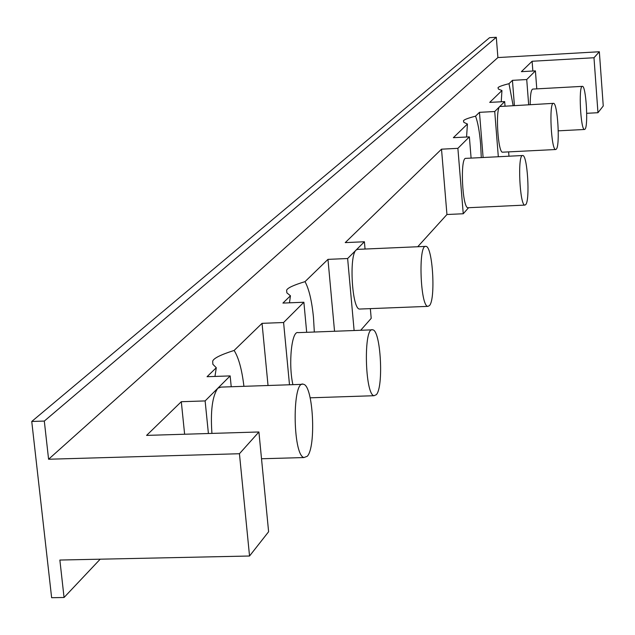 <?xml version="1.0" encoding="UTF-8"?>
<svg xmlns="http://www.w3.org/2000/svg" width="635" height="635" viewBox="0 0 635 635"><rect width="100%" height="100%" fill="white"/><g stroke="black" fill="none" stroke-linecap="round" stroke-linejoin="round"><path stroke-width="0.95" d="M360.172 309.031L359.608 309.055C352.068 309.618 348.861 255.524 356.124 250.031L357.632 249.364L425.49 246.404M354.116 330.525L347.631 258.524L364.403 241.76L365.046 249.047M370.34 308.634L371.205 318.341L360.696 330.271M468.574 207.708L463.248 213.757L457.883 148.344L469.368 136.866L471.099 158.107M468.209 207.724L468.066 207.732C462.28 208.804 459.915 157.131 465.804 158.369L522.653 155.527C527.375 154.313 530.241 200.208 525.724 204.621L524.915 205.097C519.724 206.145 517.35 154.249 522.653 155.527M334.542 331.264L327.97 259.366L305.014 281.646C309.039 289.06 311.856 300.99 313.476 317.444L314.325 332.026M417.719 246.745L446.945 214.511L441.515 149.177L345.242 242.61L364.403 241.76M466.566 137.009L467.431 124.023L453.35 137.692L469.368 136.866M289.497 384.778L283.591 322.516L303.879 302.244L282.924 303.078L290.449 295.783L289.473 302.816M211.931 433.403C210.36 411.139 212.336 396.073 217.845 388.207L230.156 375.912L207.058 376.706L216.289 367.744L214.971 376.436M514.398 105.45L512.437 80.343L508.992 83.693L513.12 105.513M501.245 101.775L501.944 90.527L489.72 102.394L504.674 101.592L505.015 105.95M530.185 104.6C530.249 94.956 531.082 89.781 532.678 89.09L582.351 86.368C585.962 85.066 588.51 125.897 585.033 129.167L584.533 129.476C580.636 130.715 578.342 85.542 582.351 86.368M528.661 104.68L526.725 79.55L535.408 70.874L536.781 88.868M498.316 156.742L494.728 111.522L504.674 101.592M508.627 151.884L508.968 156.21M555.704 149.519L502.658 152.186C498.046 153.535 495.244 109.68 499.753 106.505L553.403 103.354C557.538 102.005 560.284 145.486 556.308 149.154L555.704 149.519C551.228 150.773 548.815 102.41 553.403 103.354M303.879 302.244L306.681 332.311M292.894 384.659C288.211 363.839 291.679 330.192 298.14 332.637L371.896 329.851M208.407 433.514L205.121 400.923L217.845 388.207L221.091 387.096L302.038 384.35M230.156 375.912L231.227 386.747M184.626 434.237L181.3 401.709L146.582 435.396L258.913 431.975L239.435 453.731L249.539 556.014L268.613 531.741L258.913 431.975M268.034 385.501L262.049 323.342L234.117 350.449C238.673 357.695 241.935 369.649 243.919 386.318M532.852 71.017L532.106 61.262L521.391 71.66L535.408 70.874M483.108 157.504L479.473 112.332L475.528 116.173C477.869 122.357 479.568 131.699 480.624 144.193L481.282 157.599M347.631 258.524L327.97 259.366M457.883 148.344L441.515 149.177M475.528 116.173C467.884 118.15 463.852 119.721 463.439 120.88L463.891 122.388L467.431 124.023M494.728 111.522L479.473 112.332M508.992 83.693C502.015 85.431 498.356 86.804 497.991 87.805L498.475 89.122L501.944 90.527M526.725 79.55L512.437 80.343M593.987 57.745L599.345 51.752L603.25 105.981L597.964 112.712L593.987 57.745L532.106 61.262M249.539 556.014L59.865 560.046L64.056 597.487L51.633 597.718L31.75 421.465L44.307 421.068L48.585 459.24L497.896 57.563L599.345 51.752M48.585 459.24L239.435 453.731M205.121 400.923L181.3 401.709M234.117 350.449C220.528 354.782 213.384 358.386 212.677 361.259L212.86 364.276L216.289 367.744M283.591 322.516L262.049 323.342M305.014 281.646C293.426 285.155 287.298 288.036 286.623 290.282L286.869 292.854L290.449 295.783M597.964 112.712L586.716 113.308M463.248 213.757L446.945 214.511M64.056 597.487L100.187 559.189M31.75 421.465L489.577 37.679L496.3 37.282L497.896 57.563M44.307 421.068L496.3 37.282M307.269 456.279L303.919 457.557C292.497 454.85 292.14 378.746 303.522 384.302C313.174 385.532 316.357 446.945 307.269 456.279M376.357 394.668L374.055 395.716C364.808 394.732 363.41 326.049 372.689 329.827C380.675 329.954 383.873 386.818 376.357 394.668M429.458 305.594L427.911 306.372C420.259 306.641 418.116 243.991 425.839 246.388C432.625 245.65 435.888 299.252 429.458 305.594M303.919 457.557L261.517 458.764M374.055 395.716L310.158 397.82M584.533 129.476L558.268 130.834M524.915 205.097L468.066 207.732M427.911 306.372L359.608 309.055"/></g></svg>
